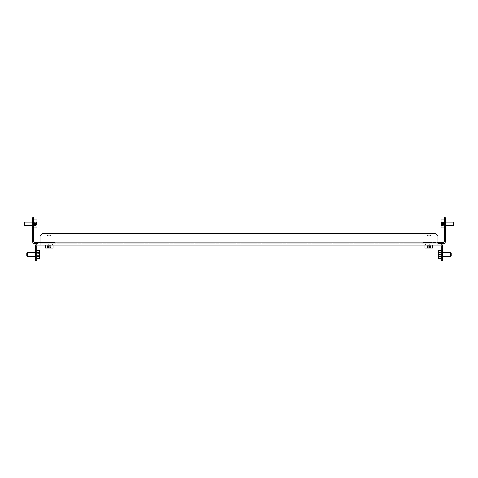 <?xml version="1.0" encoding="UTF-8"?>
<svg xmlns="http://www.w3.org/2000/svg" width="478" height="478" viewBox="0 0 478 478"><rect width="100%" height="100%" fill="white"/><g stroke="black" fill="none" stroke-linecap="round" stroke-linejoin="round"><path stroke-width="0.36" stroke-dasharray="2.39 1.79" d="M52.389 243.75L45.78 243.75L52.389 243.75L45.78 243.75L52.389 243.75L49.909 243.75L49.909 244.987L52.389 244.987L45.78 244.987L49.909 244.987L45.78 244.987L49.909 244.987L49.909 243.75L52.389 243.75L52.389 244.987M432.22 244.987L425.611 244.987L432.22 244.987L428.091 244.987L432.22 244.987L432.22 243.75L429.74 243.75L432.22 243.75L432.22 244.987L432.22 243.75L425.611 243.75L432.22 243.75M36.698 256.961L35.462 256.961L35.462 252.008L35.462 256.961L35.462 252.008L35.462 256.961L36.698 256.961L36.698 252.008L35.462 252.008L36.698 252.008L36.698 256.961M442.538 256.961L441.302 256.961L441.302 252.008L441.302 256.961L441.302 252.008L441.302 256.961L442.538 256.961L442.538 252.008L441.302 252.008L442.538 252.008L442.538 256.961M35.462 257.785L35.462 260.265L36.698 260.265L36.698 257.785L35.462 257.785L35.462 245.811A2.061 2.061 0 0 1 37.523 243.75L440.477 243.75A2.061 2.061 0 0 1 442.538 245.811L442.538 257.785L441.302 257.785L441.302 260.265L442.538 260.265L442.538 257.785M445.43 220.215L445.43 217.735L444.193 217.735L444.193 220.215L445.43 220.215L445.43 241.683A2.061 2.061 0 0 1 443.363 243.75L437.173 243.75L437.997 243.75L437.997 244.987L437.997 235.905L435.524 233.425L42.476 233.425L40.003 235.905L40.003 243.75L40.003 235.905L42.476 233.425L435.524 233.425L437.997 235.905L437.997 243.75L40.003 243.75L40.003 244.987L440.477 244.987A0.825 0.825 0 0 1 441.302 245.811L441.302 257.785M428.091 244.987L425.611 244.987L429.74 244.987L428.091 244.987L428.091 243.75L428.091 244.987M36.698 257.785L36.698 245.811A0.825 0.825 0 0 1 37.523 244.987L40.003 244.987L40.003 243.75L55.275 243.75L52.801 243.75L52.801 242.507L34.637 242.507A0.825 0.825 0 0 1 33.807 241.683L33.807 217.735L32.57 217.735L32.57 220.215L33.807 220.215M48.26 244.987L45.78 244.987L48.26 244.987L48.26 243.75L48.26 244.987M437.997 244.987L437.997 235.905L435.524 233.425L42.476 233.425L40.003 235.905L40.003 244.987M26.792 255.36L26.792 253.244L26.792 255.36M27.407 252.623L26.792 253.244L26.792 255.718L27.407 256.339L27.407 252.623L27.407 256.339L27.407 252.623L36.698 252.623L36.698 256.339L36.698 252.623L36.698 256.339L36.698 252.623L35.462 252.623M36.698 251.697L36.698 258.407L36.698 251.697M36.698 258.407L39.752 258.407L39.752 250.562L39.752 258.407L39.752 250.562L36.698 250.562L36.698 258.407L36.698 250.562M39.752 252.414L39.752 256.555L39.752 252.414L37.278 252.414L37.278 252.958L39.752 252.958M37.278 252.958L37.278 252.414M37.278 253.932L39.752 253.932M37.278 256.005L39.752 256.005M37.278 256.555L39.752 256.555M37.278 255.031L39.752 255.031M39.752 252.348L39.752 256.614L39.752 252.348L37.278 252.348L37.278 253.221L39.752 253.221M37.278 253.221L37.278 252.348M37.278 253.615L39.752 253.615M37.278 255.748L39.752 255.748M37.278 256.614L39.752 256.614M37.278 255.354L39.752 255.354M451.208 254.421L451.208 255.718L451.208 254.421M450.593 256.339L451.208 255.718L451.208 253.244L450.593 252.623L450.593 256.339L450.593 252.623L450.593 256.339L441.302 256.339L441.302 252.623L441.302 256.339L441.302 252.623L441.302 256.339L442.538 256.339M441.302 254.672L441.302 250.562L441.302 254.672M441.302 250.562L438.248 250.562L438.248 258.407L438.248 250.562L438.248 258.407L441.302 258.407L441.302 250.562L441.302 258.407M438.248 256.387L438.248 252.575L438.248 256.387L440.722 256.387L440.722 254.583L438.248 254.583M440.722 254.583L440.722 256.387M440.722 256.286L438.248 256.286M440.722 254.38L438.248 254.38M440.722 252.575L438.248 252.575M440.722 252.677L438.248 252.677M438.248 256.19L438.248 252.504L438.248 256.459L440.722 256.19L440.722 254.212L438.248 254.212M440.722 254.212L440.722 256.19M440.722 256.459L438.248 256.459M440.722 254.75L438.248 254.75M440.722 252.772L438.248 252.772M440.722 252.504L438.248 252.504M50.943 243.75L47.226 243.75L50.943 243.75L47.226 243.75L50.943 243.75L50.943 242.507L47.226 242.507L50.943 242.507L47.226 242.507L50.943 242.507L47.226 242.507L50.943 242.507L50.943 243.75L47.226 243.75L47.226 242.507L47.226 243.75L50.943 243.75L50.943 242.507M32.57 236.73L33.807 236.73L33.807 231.776L33.807 236.73L33.807 231.776L33.807 236.73L32.57 236.73L32.57 231.776L33.807 231.776L32.57 231.776L32.57 236.73M32.57 226.411L33.807 226.411L33.807 221.451L33.807 226.411L33.807 221.451L33.807 226.411L32.57 226.411L32.57 221.451L33.807 221.451L32.57 221.451L32.57 226.411M47.226 243.75L47.226 242.507M32.57 220.215L32.57 241.683A2.061 2.061 0 0 0 34.637 243.75L36.698 243.75L36.698 242.507M36.698 243.75L52.801 243.75L52.801 242.507L40.003 242.507M55.275 242.507L52.801 242.507L55.275 242.507L55.275 243.75L55.275 242.507M40.827 243.75L40.827 242.507L40.827 243.75M48.206 235.08L50.321 235.08L48.206 235.08M50.405 235.696L47.226 235.696L50.405 235.696M51.869 244.987L45.165 244.987L51.869 244.987M45.165 248.04L45.165 244.987L45.165 248.04L53.004 248.04L45.165 248.04L53.004 248.04L45.165 248.04L53.004 248.04L53.004 244.987L53.004 248.04M50.405 244.987L47.226 244.987L50.405 244.987M51.152 248.04L47.011 248.04L51.152 248.04L47.011 248.04L51.152 248.04L47.011 248.04L51.152 248.04L51.152 245.567L50.608 245.567L50.608 248.04L50.608 245.567L47.011 245.567L51.152 245.567L48.535 245.567L48.535 248.04L48.535 245.567L47.011 245.567L47.011 248.04L47.011 245.567L47.561 245.567L47.561 248.04L47.561 245.567L49.634 245.567L49.634 248.04L49.634 245.567L51.152 245.567L51.152 248.04L51.152 245.567L50.608 245.567L50.608 248.04M427.057 243.75L430.774 243.75L427.057 243.75L430.774 243.75L427.057 243.75L427.057 242.507L430.774 242.507L427.057 242.507L430.774 242.507L427.057 242.507L430.774 242.507L427.057 242.507L427.057 243.75L430.774 243.75L430.774 242.507L430.774 243.75L427.057 243.75L427.057 242.507M445.43 236.73L444.193 236.73L444.193 231.776L444.193 236.73L444.193 231.776L444.193 236.73L445.43 236.73L445.43 231.776L444.193 231.776L445.43 231.776L445.43 236.73M445.43 226.411L444.193 226.411L444.193 221.451L444.193 226.411L444.193 221.451L444.193 226.411L445.43 226.411L445.43 221.451L444.193 221.451L445.43 221.451L445.43 226.411M430.774 243.75L430.774 242.507M444.193 220.215L444.193 241.683A0.825 0.825 0 0 1 443.363 242.507L437.173 242.507L437.173 243.75L437.173 242.507L422.725 242.507L425.199 242.507L425.199 243.75L437.173 243.75L422.725 243.75L425.199 243.75L425.199 242.507L437.997 242.507M422.725 243.75L422.725 242.507L422.725 243.75M441.302 243.75L441.302 242.507M429.794 235.08L427.679 235.08L429.794 235.08M427.595 235.696L430.774 235.696L427.595 235.696M426.131 244.987L432.835 244.987L426.131 244.987M424.996 248.04L424.996 244.987L424.996 248.04L432.835 248.04L426.131 248.04L432.835 248.04L431.7 248.04L432.835 248.04L432.835 244.987L432.835 248.04M427.595 244.987L430.774 244.987L427.595 244.987M429.465 248.04L426.848 248.04L430.989 248.04L426.848 248.04L430.989 248.04L426.848 248.04L429.465 248.04L429.465 245.567L427.392 245.567L427.392 248.04L427.392 245.567L426.848 245.567L430.989 245.567L426.848 245.567L426.848 248.04L426.848 245.567L428.366 245.567L428.366 248.04L428.366 245.567L430.439 245.567L430.439 248.04L430.439 245.567L430.989 245.567L430.989 248.04L430.989 245.567L429.465 245.567L429.465 248.04L429.465 245.567L430.989 245.567L430.439 245.567L430.439 248.04M24.521 222.073L23.9 222.694L23.9 225.168L23.9 222.694L23.9 225.168L24.521 225.789L24.521 222.073L24.521 225.789L24.521 222.073L33.807 222.073L33.807 225.789L33.807 222.073L33.807 225.789L33.807 222.073L32.57 222.073M33.807 221.147L33.807 227.851L33.807 221.147M33.807 227.851L36.866 227.851L36.866 220.005L36.866 227.851L36.866 220.005L33.807 220.005M36.866 221.858L36.866 225.998L36.866 221.858L36.866 225.998L36.866 221.858L34.386 221.858L34.386 222.407L36.866 222.407L34.386 222.407L34.386 225.998L34.386 221.858L34.386 224.481L36.866 224.481L34.386 224.481L34.386 225.998L36.866 225.998L34.386 225.998L34.386 225.455L36.866 225.455L34.386 225.455L34.386 223.381L36.866 223.381L34.386 223.381L34.386 221.858L36.866 221.858M453.479 225.789L454.1 225.168L454.1 222.694L454.1 225.168L454.1 222.694L453.479 222.073L453.479 225.789L453.479 222.073L453.479 225.789L444.193 225.789L444.193 222.073L444.193 225.789L444.193 222.073L444.193 225.789L445.43 225.789M444.193 221.147L444.193 227.851L444.193 221.147M444.193 220.005L441.134 220.005L441.134 227.851L441.134 220.005L441.134 227.851L444.193 227.851M441.134 224.481L441.134 221.858L441.134 225.998L441.134 221.858L441.134 225.998L441.134 224.481L443.614 224.481L443.614 222.407L441.134 222.407L443.614 222.407L443.614 221.858L443.614 225.998L443.614 221.858L441.134 221.858L443.614 221.858L443.614 223.381L441.134 223.381L443.614 223.381L443.614 225.455L441.134 225.455L443.614 225.455L443.614 225.998L441.134 225.998L443.614 225.998L443.614 224.481L441.134 224.481M50.608 245.567L51.152 245.567M49.634 245.567L49.634 248.04M47.561 245.567L47.561 248.04M47.011 245.567L47.011 248.04M48.535 245.567L48.535 248.04M430.989 245.567L430.989 248.04M430.439 245.567L429.465 245.567M427.392 245.567L427.392 248.04M426.848 245.567L426.848 248.04M428.366 245.567L428.366 248.04M429.74 243.75L429.74 244.987L429.74 243.75M49.909 243.75L49.909 244.987L49.909 243.75M40.003 242.92L437.997 242.92M425.611 243.75L425.611 244.987M45.78 243.75L45.78 244.987M35.462 256.339L27.407 256.339M442.538 252.623L450.593 252.623M47.848 235.08L47.226 235.696L47.848 235.08L47.226 235.696L47.226 244.987M50.321 235.08L50.943 235.696L50.321 235.08L50.943 235.696L50.943 244.987M427.679 235.08L427.057 235.696L427.679 235.08L427.057 235.696L427.057 244.987M430.152 235.08L430.774 235.696L430.152 235.08L430.774 235.696L430.774 244.987M32.57 225.789L24.521 225.789M445.43 222.073L453.479 222.073"/><path stroke-width="0.72" d="M32.57 220.215L32.57 217.735L33.807 217.735L33.807 220.215L32.57 220.215L32.57 241.683A2.061 2.061 0 0 0 34.637 243.75L37.523 243.75A2.061 2.061 0 0 0 35.462 245.811L35.462 257.785L36.698 257.785L36.698 260.265L35.462 260.265L35.462 257.785M442.538 257.785L442.538 260.265L441.302 260.265L441.302 257.785L442.538 257.785L442.538 245.811A2.061 2.061 0 0 0 440.477 243.75L437.997 243.75L441.302 243.75L441.302 242.507L443.363 242.507A0.825 0.825 0 0 0 444.193 241.683L444.193 217.735L445.43 217.735L445.43 220.215L444.193 220.215M441.302 257.785L441.302 245.811A0.825 0.825 0 0 0 440.477 244.987L37.523 244.987A0.825 0.825 0 0 0 36.698 245.811L36.698 257.785M40.003 244.987L40.003 235.905L42.476 233.425L435.524 233.425L437.997 235.905L437.997 244.987M27.407 256.339L26.792 255.718L26.792 253.244L27.407 252.623L27.407 256.339L35.462 256.339M36.698 250.562L39.752 250.562L39.752 258.407L36.698 258.407M450.593 252.623L451.208 253.244L451.208 255.718L450.593 256.339L450.593 252.623L442.538 252.623M441.302 258.407L438.248 258.407L438.248 250.562L441.302 250.562M33.807 220.215L33.807 241.683A0.825 0.825 0 0 0 34.637 242.507L40.003 242.507M36.698 243.75L36.698 242.507M53.004 244.987L53.004 248.04L45.165 248.04L45.165 244.987M441.302 243.75L443.363 243.75A2.061 2.061 0 0 0 445.43 241.683L445.43 220.215M437.997 242.507L441.302 242.507M432.835 244.987L432.835 248.04L424.996 248.04L424.996 244.987M24.521 225.789L23.9 225.168L23.9 222.694L24.521 222.073L24.521 225.789L32.57 225.789M33.807 220.005L36.866 220.005L36.866 227.851L33.807 227.851M453.479 222.073L454.1 222.694L454.1 225.168L453.479 225.789L453.479 222.073L445.43 222.073M444.193 227.851L441.134 227.851L441.134 220.005L444.193 220.005M40.003 242.92L437.997 242.92M27.407 252.623L35.462 252.623M450.593 256.339L442.538 256.339M24.521 222.073L32.57 222.073M453.479 225.789L445.43 225.789"/></g></svg>
